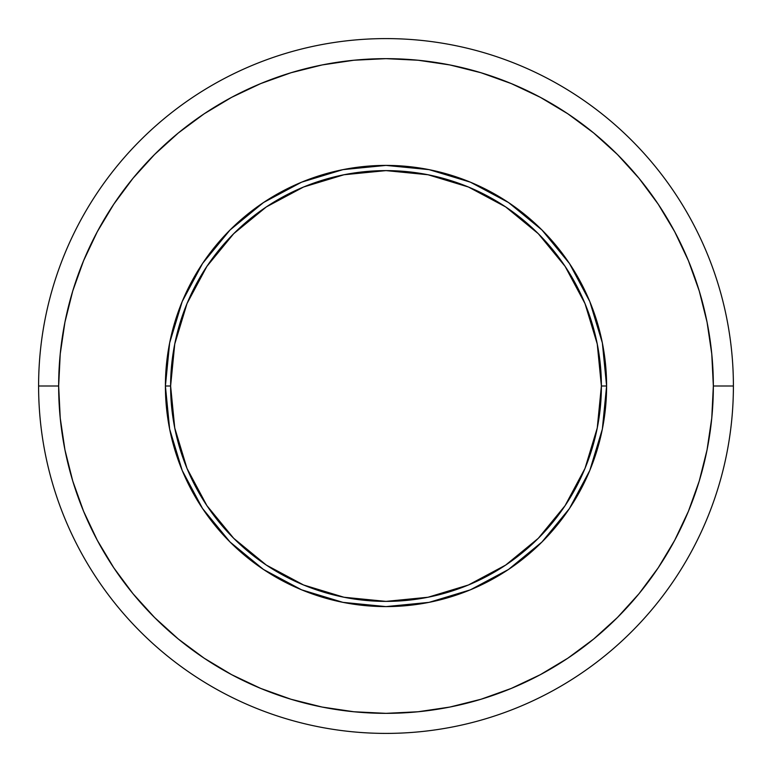 <?xml version="1.0" encoding="UTF-8"?>
<svg xmlns="http://www.w3.org/2000/svg" width="772" height="772" viewBox="0 0 772 772"><rect width="100%" height="100%" fill="white"/><g stroke="black" fill="none" stroke-linecap="round" stroke-linejoin="round"><path stroke-width="1.16" d="M602.363 429.039L606.599 386L601.388 386A215.388 215.388 0 0 1 386 601.388A215.388 215.388 0 0 1 170.612 386L165.401 386A220.599 220.599 0 0 0 386 606.599A220.599 220.599 0 0 0 606.599 386A220.599 220.599 0 0 1 386 606.599A220.599 220.599 0 0 1 165.401 386L169.637 429.039M733.4 386L713.347 386A327.347 327.347 0 0 1 386 713.347A327.347 327.347 0 0 1 58.653 386L38.6 386A347.4 347.4 0 0 0 386 733.4A347.4 347.4 0 0 0 733.4 386A347.4 347.4 0 0 1 386 733.4A347.4 347.4 0 0 1 38.6 386A347.4 347.4 0 0 1 386 38.6A347.4 347.4 0 0 1 733.4 386A347.4 347.4 0 0 0 386 38.6A347.4 347.4 0 0 0 38.6 386L58.653 386A327.347 327.347 0 0 1 386 58.653A327.347 327.347 0 0 1 713.347 386L733.4 386M58.653 386L60.235 353.914L64.944 322.136L72.751 290.976L83.579 260.733L97.311 231.687L113.822 204.136L132.958 178.332L154.535 154.535L178.332 132.958L204.136 113.822L231.687 97.311L260.733 83.579L290.976 72.751L322.136 64.944L353.914 60.235L386 58.653L418.086 60.235L449.864 64.944L481.024 72.751L511.267 83.579L540.313 97.311L567.864 113.822L593.668 132.958L617.465 154.535L639.042 178.332L658.178 204.136L674.689 231.687L688.421 260.733L699.249 290.976L707.056 322.136L711.765 353.914L713.347 386L711.765 418.086L707.056 449.864L699.249 481.024L688.421 511.267L674.689 540.313L658.178 567.864L639.042 593.668L617.465 617.465L593.668 639.042L567.864 658.178L540.313 674.689L511.267 688.421L481.024 699.249L449.864 707.056L418.086 711.765L386 713.347L353.914 711.765L322.136 707.056L290.976 699.249L260.733 688.421L231.687 674.689L204.136 658.178L178.332 639.042L154.535 617.465L132.958 593.668L113.822 567.864L97.311 540.313L83.579 511.267L72.751 481.024L64.944 449.864L60.235 418.086L58.653 386M169.637 342.961L165.401 386A220.599 220.599 0 0 1 386 165.401A220.599 220.599 0 0 1 606.599 386L602.363 342.961M602.334 342.836L589.847 301.669M589.769 301.485L569.495 263.551M569.418 263.445L541.983 230.017L508.661 202.65M508.449 202.505L470.515 182.231M470.331 182.153L429.164 169.666M429.039 169.637L386 165.401L343.096 169.618M342.836 169.666L301.669 182.153M301.485 182.231L263.551 202.505M263.445 202.582L230.017 230.017L202.65 263.339M202.505 263.551L182.231 301.485M182.153 301.669L169.666 342.836M169.666 429.164L182.153 470.331M182.231 470.515L202.505 508.449M202.582 508.555L230.017 541.983L263.339 569.35M263.551 569.495L301.485 589.769M301.669 589.847L342.836 602.334M342.961 602.363L386 606.599L428.904 602.382M429.164 602.334L470.331 589.847M470.515 589.769L508.449 569.495M508.555 569.418L541.983 541.983L569.35 508.661M569.495 508.449L589.769 470.515M589.847 470.331L602.334 429.164M606.599 386A220.599 220.599 0 0 0 386 165.401A220.599 220.599 0 0 0 165.401 386L170.612 386A215.388 215.388 0 0 1 386 170.612A215.388 215.388 0 0 1 601.388 386L606.599 386M170.612 386L174.752 343.984L187.007 303.579L206.915 266.34L233.694 233.694L266.34 206.915L303.579 187.007L343.984 174.752L386 170.612L428.016 174.752L468.421 187.007L505.66 206.915L538.306 233.694L565.085 266.34L584.993 303.579L597.248 343.984L601.388 386L597.248 428.016L584.993 468.421L565.085 505.66L538.306 538.306L505.66 565.085L468.421 584.993L428.016 597.248L386 601.388L343.984 597.248L303.579 584.993L266.34 565.085L233.694 538.306L206.915 505.66L187.007 468.421L174.752 428.016L170.612 386"/></g></svg>
